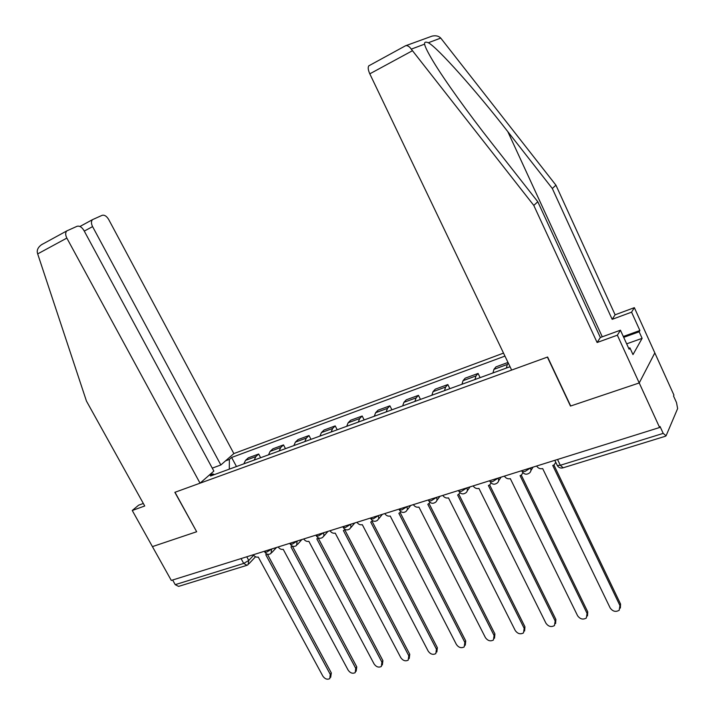<?xml version="1.0" encoding="UTF-8"?>
<svg xmlns="http://www.w3.org/2000/svg" width="715" height="715" viewBox="0 0 715 715"><rect width="100%" height="100%" fill="white"/><g stroke="black" fill="none" stroke-linecap="round" stroke-linejoin="round"><path stroke-width="1.07" d="M503.521 353.112L233.859 453.578L108.653 219.434C106.615 216.109 104.444 214.741 102.129 215.331L92.53 219.63C91.073 221.185 91.091 223.509 92.584 226.61L84.272 231.097M405.253 45.912L405.968 45.626C407.836 45.537 409.606 46.707 411.259 49.147L533.792 205.411L597.105 342.503L617.358 335.183L639.228 382.954L654.824 352.897L673.932 395.118L673.539 396.012L676.497 402.536L677.632 408.569L666.085 435.775L663.198 433.379L660.061 426.506L659.614 427.507L171.296 580.428L152.42 546.618L196.67 531.746L175.005 492.269L547.386 357.098L570.472 406.066L639.228 382.954L659.614 427.507M246.523 565.449L178.607 586.389L175.229 584.655L243.708 563.429L248.749 560.444L253.673 555.242M172.637 580.008L175.229 584.655M506.381 368.055L507.293 364.462L508.338 363.157M507.999 362.451L495.969 366.875L493.931 369.36L492.975 372.944M474.975 379.513L475.984 375.938L478.094 373.436L465.179 378.181L463.025 380.684L461.97 384.259M480.123 377.636L478.094 373.436M444.498 390.631L445.606 387.065L447.831 384.554L435.292 389.157L433.022 391.677L431.878 395.243M449.851 388.683L447.831 384.554M414.915 401.428L416.121 397.871L418.445 395.341L406.272 399.819L403.904 402.348L402.661 405.897M420.465 399.399L418.445 395.341M386.198 411.911L387.485 408.363L389.907 405.825L378.083 410.169L375.616 412.716L374.294 416.246M391.918 409.82L389.907 405.825M358.286 422.091L359.663 418.561L362.183 416.014L350.681 420.232L348.125 422.788L346.721 426.31M364.176 419.937L362.183 416.014M331.17 431.985L332.618 428.473L335.219 425.908L324.047 430.019L321.401 432.584L319.927 436.087M337.212 429.778L335.219 425.908M304.805 441.602L306.315 438.107L309.005 435.542L298.128 439.537L295.411 442.102L293.865 445.597M310.989 439.35L309.005 435.542M279.154 450.959L280.736 447.483L283.506 444.909L272.924 448.797L270.127 451.371L268.518 454.847M285.473 448.654L283.506 444.909M254.2 460.067L255.845 456.599L258.678 454.025L248.382 457.806L245.513 460.389L243.851 463.847M260.644 457.716L258.678 454.025M214.339 474.608L212.864 473.929L210.496 476.011L510.036 366.724M212.864 473.929L208.995 475.35M225.547 460.862L229.363 459.441L229.3 469.156M504.951 356.097L231.615 457.475L229.363 459.441M236.468 466.538L231.615 457.475M536.616 466.028C538.109 468.289 540.138 469.147 542.685 468.602L610.154 607.929C612.737 611.504 615.758 612.272 619.226 610.235L619.95 605.605L552.74 465.474L554.214 464.813L555.752 462.248M553.911 465.009L620.557 604.041L620.37 608.054M504.388 476.119C505.871 478.344 507.847 479.193 510.322 478.666L577.559 615.678C580.071 619.154 583.002 619.941 586.354 618.019L587.069 613.416L520.073 475.636L521.458 475.019L522.933 472.713M521.289 475.135L587.739 611.861L587.489 615.955M473.133 485.905C474.599 488.095 476.53 488.935 478.934 488.434L545.929 623.185C548.378 626.581 551.22 627.377 554.465 625.562L555.162 620.995L488.39 485.494L489.695 484.913L491.071 482.983M489.65 484.949L555.886 619.449L555.573 623.614M623.292 336.488L639.889 330.518L631.568 312.169L612.165 319.337L552.32 188.492L555.939 185.185L440.744 38.083C438.688 35.973 435.793 35.321 432.048 36.125L429.965 36.885M552.32 188.492L507.811 131.64C476.369 91.082 437.097 47.047 428.321 42.748C425.586 41.613 424.335 42.078 424.567 44.151C425.148 46.993 427.936 52.597 432.941 60.954C444.194 79.821 469.013 114.186 491.42 142.634L537.805 201.755L600.359 337.498L620.432 330.205L629.12 349.233L629.915 347.848L632.99 354.595L642.115 338.338L639.147 331.796L623.695 337.355M631.568 312.169L634.348 307.665L654.824 352.897L639.228 382.954L570.695 405.995L547.61 357.017L511.645 370.075L369.798 73.833C368.109 70.016 367.769 67.353 368.797 65.834L369.271 65.521M612.165 319.337L615.115 314.806L634.348 307.665M555.939 185.185L615.115 314.806M617.358 335.183L620.432 330.205M639.889 330.518L639.147 331.796M597.105 342.503L600.359 337.498M533.792 205.411L537.805 201.755M628.682 348.285L629.915 347.848M642.115 338.338L626.653 343.844M196.634 531.683L174.853 492.322L200.048 483.179L213.857 471.096L83.932 230.462C81.814 227.048 79.526 225.654 77.068 226.289L66.826 230.891C65.297 232.527 65.306 234.922 66.844 238.086L37.681 253.897L37.287 252.323C36.965 249.58 38.342 247.059 41.443 244.762L42.882 243.922M37.681 253.897L86.452 401.079L144.734 505.988L132.257 510.492L152.42 546.618L196.518 531.79M132.257 510.492L138.63 505.174L143.331 503.467M233.859 453.578L220.846 464.973L92.584 226.61M200.048 483.179L66.844 238.086M212.257 468.137L220.846 464.973M442.8 495.406C444.256 497.56 446.151 498.391 448.484 497.899L515.22 630.478C517.606 633.794 520.368 634.598 523.505 632.891L524.184 628.351L457.663 495.048L460.147 492.885M458.95 494.467L524.953 626.814L524.596 631.032M413.359 504.62C414.798 506.747 416.657 507.57 418.927 507.096L485.387 637.566C487.71 640.81 490.392 641.614 493.439 639.997L494.092 635.501L427.829 504.325L430.135 502.466M429.152 503.709L494.914 633.964L494.503 638.227M384.768 513.576C386.189 515.667 388.004 516.48 390.22 516.024L456.393 644.456C458.664 647.62 461.273 648.433 464.223 646.896L464.857 642.445L398.872 513.334L400.981 511.743M400.221 512.682L465.724 640.917L465.268 645.207M356.982 522.281C358.394 524.336 360.172 525.141 362.326 524.703L428.205 651.15C430.43 654.243 432.968 655.065 435.828 653.608L436.436 649.193L370.736 522.084L372.667 520.735M372.104 521.396L437.348 647.683L436.856 651.991M329.981 530.736C331.376 532.755 333.127 533.56 335.219 533.131L400.793 657.657C402.965 660.696 405.441 661.518 408.211 660.133L408.792 655.762L343.388 530.593L345.139 529.449M344.782 529.86L409.749 654.252L409.221 658.569M303.723 538.958C305.108 540.951 306.815 541.747 308.853 541.335L374.115 663.994C376.251 666.961 378.664 667.792 381.354 666.469L381.908 662.144L316.808 538.86L318.381 537.903M318.22 538.091L382.9 660.642L382.337 664.968M278.189 546.957C279.556 548.923 281.236 549.701 283.212 549.308L348.16 670.161C350.252 673.074 352.602 673.896 355.212 672.636L355.739 668.364L290.951 546.904L292.346 546.117M292.399 546.144L356.767 666.872L356.159 671.26M253.333 554.733C254.692 556.672 256.336 557.45 258.267 557.065L322.885 676.167C324.941 679.018 327.229 679.84 329.767 678.642L330.267 674.415L265.792 554.724L267.008 554.098M267.419 554.232L331.322 672.931L330.67 677.373M264.773 551.98L266.624 552.159L271.932 548.914M271.637 549.004L271.021 553.437C268.652 554.929 266.632 554.563 264.952 552.32L264.389 551.274M290.192 543.999L292.149 544.187L297.494 540.906M297.199 540.996L296.537 545.5C294.142 547.02 292.086 546.644 290.388 544.356L289.825 543.311M316.325 535.794L318.381 536L323.77 532.684M323.484 532.773L324.02 535.455L322.769 537.34C320.338 538.896 318.255 538.502 316.522 536.17L315.967 535.124M343.191 527.348L345.372 527.572L350.788 524.22M350.511 524.301L351.038 527.018L349.76 528.939C347.293 530.53 345.175 530.137 343.406 527.75L342.86 526.705M370.844 518.661L373.15 518.893L378.593 515.506M378.324 515.595L378.834 518.339L377.529 520.306C375.018 521.932 372.864 521.53 371.067 519.09L370.522 518.035M399.292 509.715L401.732 509.965L407.219 506.551M406.951 506.631L407.452 509.411L406.111 511.404C403.555 513.075 401.365 512.673 399.533 510.179L398.997 509.125M428.598 500.5L428.839 500.992L431.181 500.777L436.695 497.318M436.436 497.399L436.516 497.551C437.366 499.526 437.044 501.09 435.551 502.243C432.95 503.959 430.707 503.548 428.839 500.992L428.312 499.946M458.771 491.008L459.03 491.536L461.515 491.303L467.065 487.809M466.815 487.889L466.895 488.041C467.744 490.034 467.404 491.616 465.885 492.805C463.222 494.574 460.943 494.145 459.03 491.536L458.512 490.481M489.873 481.231L490.15 481.785L492.778 481.535L498.364 478.004M498.123 478.076L498.203 478.246C499.043 480.239 498.695 481.847 497.148 483.072C494.431 484.895 492.099 484.466 490.15 481.785L489.632 480.739M521.941 471.14L522.227 471.73L525.025 471.462L530.637 467.896M530.414 467.968L530.494 468.137C531.325 470.148 530.959 471.775 529.386 473.035C526.615 474.912 524.229 474.483 522.227 471.73L521.727 470.693M246.773 556.788L248.749 560.444L248.096 564.653L247.024 565.288L243.708 563.429L241.071 558.576M270.127 451.371L280.736 447.483M295.411 442.102L306.315 438.107M321.401 432.584L332.618 428.473M348.125 422.788L359.663 418.561M375.616 412.716L387.485 408.363M403.904 402.348L416.121 397.871M433.022 391.677L445.606 387.065M463.025 380.684L475.984 375.938M493.931 369.36L507.293 364.462M245.513 460.389L255.845 456.599M557.021 464.92L557.325 465.545L560.301 465.277L663.198 433.379M557.53 459.477L560.301 465.277L563.152 467.789L665.531 436.213M619.95 605.605L620.557 604.041M587.069 613.416L587.739 611.861M555.162 620.995L555.886 619.449M440.744 38.083L428.321 42.748M424.567 44.151L411.259 49.147M412.403 50.738L369.798 73.833M602.28 336.801L507.811 131.64M524.184 628.351L524.953 626.814M494.092 635.501L494.914 633.964M464.857 642.445L465.724 640.917M436.436 649.193L437.348 647.683M408.792 655.762L409.749 654.252M381.908 662.144L382.9 660.642M355.739 668.364L356.767 666.872M330.267 674.415L331.322 672.931M530.896 470.604L533.05 467.145M498.587 480.9L501.072 477.155M467.252 490.856L470.059 486.87M436.856 500.491L439.957 496.299M407.344 509.822L410.732 505.442M378.691 518.867L382.355 514.335M350.851 527.634L354.774 522.969M323.806 536.152L327.962 531.361M297.512 544.419L301.891 539.53M271.932 552.445L276.526 547.476M554.822 460.326L557.325 465.545C558.63 467.637 560.462 468.423 562.821 467.896M255.532 556.762L248.963 563.742M405.664 45.688L368.797 65.834M405.968 45.626L432.048 36.125M92.53 219.63L79.955 226.485M66.826 230.891L41.443 244.762"/></g></svg>
